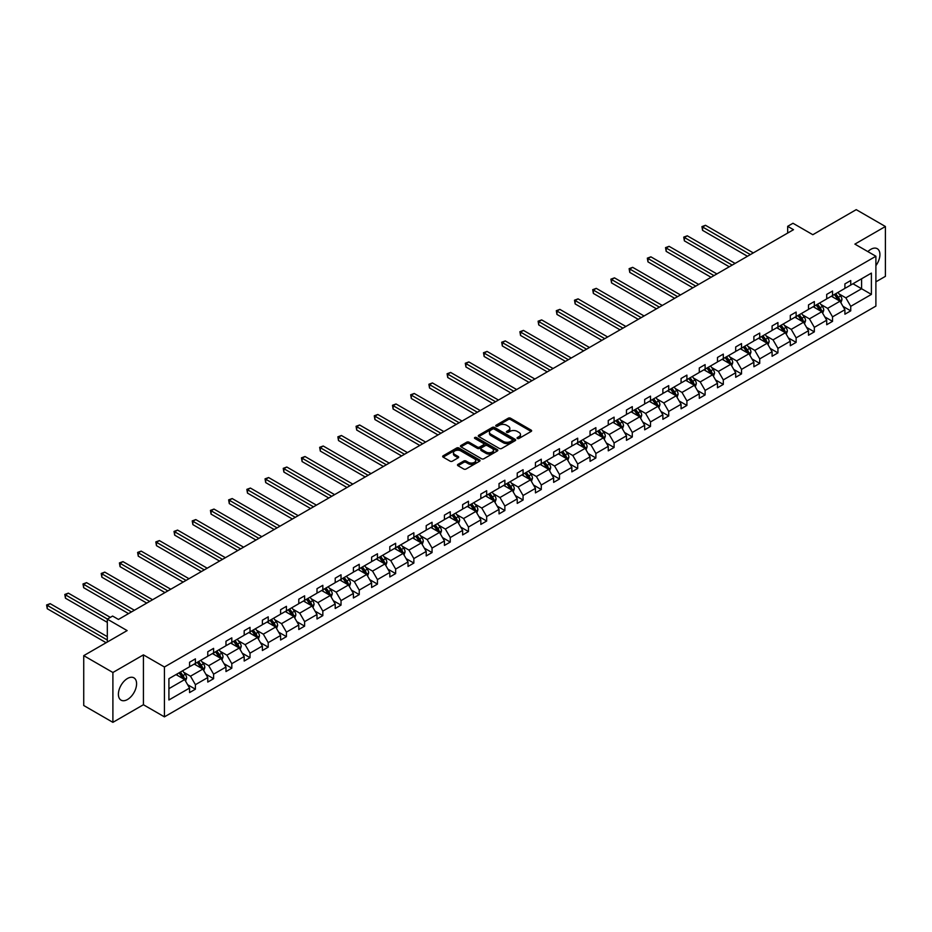 <?xml version="1.0" encoding="UTF-8"?>
<svg xmlns="http://www.w3.org/2000/svg" width="932" height="932" viewBox="0 0 932 932"><rect width="100%" height="100%" fill="white"/><g stroke="black" fill="none" stroke-linecap="round" stroke-linejoin="round"><path stroke-width="1.4" d="M517.388 438.459A1.13 0.652 0 0 0 518.996 438.459L531.158 431.434A1.619 0.932 0 0 0 531.636 430.782A1.619 0.932 0 0 0 531.158 430.118L510.55 418.212A1.619 0.932 0 0 0 508.255 418.212L496.08 425.237A1.13 0.652 0 0 0 497.688 426.169L499.261 425.26A5.184 2.994 0 0 1 506.589 425.26L508.313 426.25A5.184 2.994 0 0 1 509.827 428.359A5.184 2.994 0 0 1 508.313 430.479L506.74 431.388A1.13 0.652 0 0 0 508.336 432.32L509.921 431.4A5.184 2.994 0 0 1 517.248 431.4L518.961 432.401A5.184 2.994 0 0 1 520.487 434.51A5.184 2.994 0 0 1 518.961 436.63L517.388 437.539A1.13 0.652 0 0 0 517.388 438.459L517.388 437.539M127.486 699.513A12.873 7.433 120 0 0 135.897 688.166A12.873 7.433 120 0 0 133.928 677.855A12.873 7.433 120 0 0 127.486 678.484A12.873 7.433 120 0 0 119.086 689.831A12.873 7.433 120 0 0 121.055 700.142A12.873 7.433 120 0 0 127.486 699.513M875.894 265.643A12.873 7.433 120 0 0 877.245 248.693A12.873 7.433 120 0 0 870.814 249.333A12.873 7.433 120 0 0 867.867 251.605M875.894 281.837L885.4 276.35L885.4 226.499L856.228 209.653L812.821 234.713L792.981 223.261L787.668 226.325L787.668 233.07M112.9 722.347L143.423 704.732L143.423 654.87L112.9 672.496L112.9 722.347L83.729 705.501L83.729 655.65L127.136 630.591L107.308 619.139L107.308 642.043M112.9 672.496L83.729 655.65M457.973 464.369A1.619 0.932 0 0 0 457.495 465.033A1.619 0.932 0 0 0 457.973 465.697L463.752 469.029A1.619 0.932 0 0 0 466.047 469.029L479.561 461.235A1.619 0.932 0 0 0 480.038 460.571A1.619 0.932 0 0 0 479.561 459.907L458.94 448.001A1.619 0.932 0 0 0 456.657 448.001L443.143 455.806A1.619 0.932 0 0 0 442.665 456.47A1.619 0.932 0 0 0 443.143 457.134L450.121 461.165A1.619 0.932 0 0 0 452.416 461.165L458.195 457.822A1.619 0.932 0 0 0 458.672 457.158A1.619 0.932 0 0 0 458.195 456.505L454.734 454.501A4.334 2.505 0 0 1 453.465 452.731A4.334 2.505 0 0 1 456.144 450.424A4.334 2.505 0 0 1 460.862 450.96L474.435 458.8A4.334 2.505 0 0 1 475.704 460.571A4.334 2.505 0 0 1 473.025 462.878A4.334 2.505 0 0 1 468.307 462.342L466.047 461.025A1.619 0.932 0 0 0 463.752 461.025L457.973 464.369L457.973 465.697M107.308 619.139L112.609 616.064L118.446 619.442L793.505 229.691L787.668 226.325M143.423 654.87L164.428 666.997L875.894 256.242L875.894 306.092L164.428 716.859L164.428 666.997M885.4 226.499L854.889 244.114L875.894 256.242M499.377 448.467A1.619 0.932 0 0 0 501.672 448.467L515.186 440.661A1.619 0.932 0 0 0 515.664 439.997A1.619 0.932 0 0 0 515.186 439.345L494.566 427.438A1.619 0.932 0 0 0 492.271 427.438L478.757 435.244A1.619 0.932 0 0 0 478.291 435.896A1.619 0.932 0 0 0 478.757 436.56L499.377 448.467M475.262 438.704A1.13 0.652 0 0 1 476.415 438.867L476.415 437.527L497.373 449.62A1.619 0.932 0 0 1 497.851 450.284A1.619 0.932 0 0 1 497.373 450.948L483.859 458.754A1.619 0.932 0 0 1 481.564 458.754L460.944 446.847L460.944 445.519A1.619 0.932 0 0 0 460.478 446.183A1.619 0.932 0 0 0 460.944 446.847M460.944 445.519L466.734 442.187A1.619 0.932 0 0 1 469.029 442.187L477.382 447.01A1.619 0.932 0 0 0 479.677 447.01L483.51 444.797A1.619 0.932 0 0 0 483.988 444.133A1.619 0.932 0 0 0 483.51 443.469L474.807 438.448A1.13 0.652 0 0 1 476.415 437.527M168.913 678.694L189.569 666.764L189.569 662.256L195.405 658.877L195.405 663.398L207.778 656.256L207.778 651.748L213.603 648.369L213.603 652.889L225.975 645.748L225.975 641.228L231.812 637.861L231.812 642.381L244.184 635.24L244.184 630.719L250.021 627.352L250.021 631.873L262.381 624.731L262.381 620.211L268.218 616.844L268.218 621.353L280.59 614.211L280.59 609.703L286.427 606.336L286.427 610.844L298.788 603.703L298.788 599.194L304.624 595.828L304.624 600.336L316.997 593.195L316.997 588.686L322.833 585.319L322.833 589.828L335.205 582.686L335.205 578.178L341.03 574.799L341.03 579.32L353.403 572.178L353.403 567.658L359.239 564.291L359.239 568.811L371.612 561.67L371.612 557.15L377.448 553.783L377.448 558.303L389.809 551.162L389.809 546.641L395.646 543.274L395.646 547.783L408.018 540.642L408.018 536.133L413.855 532.766L413.855 537.275L426.215 530.133L426.215 525.625L432.052 522.258L432.052 526.766L444.424 519.625L444.424 515.116L450.261 511.75L450.261 516.258L462.633 509.117L462.633 504.608L468.458 501.23L468.458 505.75L480.83 498.608L480.83 494.088L486.667 490.721L486.667 495.242L499.039 488.1L499.039 483.58L504.864 480.213L504.864 484.733L517.237 477.592L517.237 473.072L523.073 469.705L523.073 474.225L535.446 467.083L535.446 462.563L541.282 459.196L541.282 463.705L553.643 456.563L553.643 452.055L559.48 448.688L559.48 453.197L571.852 446.055L571.852 441.547L577.689 438.18L577.689 442.688L590.049 435.547L590.049 431.038L595.886 427.66L595.886 432.18L608.258 425.039L608.258 420.53L614.095 417.152L614.095 421.672L626.467 414.53L626.467 410.01L632.292 406.643L632.292 411.163L644.664 404.022L644.664 399.502L650.501 396.135L650.501 400.655L662.873 393.514L662.873 388.993L668.71 385.627L668.71 390.135L681.071 382.994L681.071 378.485L686.907 375.118L686.907 379.627L699.28 372.485L699.28 367.977L705.116 364.61L705.116 369.119L717.477 361.977L717.477 357.469L723.314 354.102L723.314 358.61L735.686 351.469L735.686 346.96L741.523 343.582L741.523 348.102L753.883 340.961L753.883 336.44L759.72 333.073L759.72 337.594L772.092 330.452L772.092 325.932L777.929 322.565L777.929 327.085L790.301 319.944L790.301 315.424L796.126 312.057L796.126 316.565L808.498 309.424L808.498 304.915L814.335 301.549L814.335 306.057L826.707 298.916L826.707 294.407L832.544 291.04L832.544 295.549L844.905 288.407L844.905 283.899L850.741 280.532L850.741 285.041L871.397 273.111L871.397 294.407L850.741 306.325L850.741 310.845L844.905 314.212L844.905 309.704L832.544 316.845L832.544 321.354L826.707 324.72L826.707 320.212L814.335 327.353L814.335 331.862L808.498 335.229L808.498 330.72L796.126 337.862L796.126 342.37L790.301 345.737L790.301 341.228L777.929 348.37L777.929 352.878L772.092 356.257L772.092 351.737L759.72 358.878L759.72 363.398L753.883 366.765L753.883 362.245L741.523 369.387L741.523 373.907L735.686 377.274L735.686 372.753L723.314 379.895L723.314 384.415L717.477 387.782L717.477 383.273L705.116 390.415L705.116 394.923L699.28 398.29L699.28 393.782L686.907 400.923L686.907 405.432L681.071 408.798L681.071 404.29L668.71 411.431L668.71 415.94L662.873 419.307L662.873 414.798L650.501 421.94L650.501 426.448L644.664 429.827L644.664 425.307L632.292 432.448L632.292 436.968L626.467 440.335L626.467 435.815L614.095 442.956L614.095 447.477L608.258 450.843L608.258 446.323L595.886 453.465L595.886 457.985L590.049 461.352L590.049 456.843L577.689 463.985L577.689 468.493L571.852 471.86L571.852 467.351L559.48 474.493L559.48 479.001L553.643 482.368L553.643 477.86L541.282 485.001L541.282 489.51L535.446 492.877L535.446 488.368L523.073 495.509L523.073 500.018L517.237 503.397L517.237 498.876L504.864 506.018L504.864 510.538L499.039 513.905L499.039 509.385L486.667 516.526L486.667 521.046L480.83 524.413L480.83 519.893L468.458 527.034L468.458 531.555L462.633 534.921L462.633 530.401L450.261 537.543L450.261 542.063L444.424 545.43L444.424 540.921L432.052 548.063L432.052 552.571L426.215 555.938L426.215 551.429L413.855 558.571L413.855 563.079L408.018 566.446L408.018 561.938L395.646 569.079L395.646 573.588L389.809 576.955L389.809 572.446L377.448 579.587L377.448 584.096L371.612 587.475L371.612 582.954L359.239 590.096L359.239 594.616L353.403 597.983L353.403 593.463L341.03 600.604L341.03 605.124L335.205 608.491L335.205 603.971L322.833 611.112L322.833 615.633L316.997 618.999L316.997 614.491L304.624 621.632L304.624 626.141L298.788 629.508L298.788 624.999L286.427 632.141L286.427 636.649L280.59 640.016L280.59 635.508L268.218 642.649L268.218 647.158L262.381 650.524L262.381 646.016L250.021 653.157L250.021 657.666L244.184 661.044L244.184 656.524L231.812 663.666L231.812 668.186L225.975 671.553L225.975 667.032L213.603 674.174L213.603 678.694L207.778 682.061L207.778 677.541L195.405 684.682L195.405 689.202L189.569 692.569L189.569 688.061L168.913 699.979L168.913 678.694M194.24 664.073L202.873 669.059L190.501 676.201L183.744 672.298M190.501 676.201L195.405 684.682M202.873 669.059L207.778 677.541M189.569 665.693L190.501 666.229L195.405 663.398M212.438 653.565L221.082 658.551L208.71 665.693L201.953 661.79M208.71 665.693L213.603 674.174M221.082 658.551L225.975 667.032M207.778 655.173L208.71 655.72L213.603 652.889M230.647 643.057L239.279 648.031L226.907 655.173L220.162 651.282M226.907 655.173L231.812 663.666M239.279 648.031L244.184 656.524M225.975 644.664L226.907 645.212L231.812 642.381M248.844 632.537L257.488 637.523L245.116 644.664L238.359 640.773M245.116 644.664L250.021 653.157M257.488 637.523L262.381 646.016M244.184 634.156L245.116 634.692L250.021 631.873M267.053 622.028L275.686 627.015L263.313 634.156L256.568 630.253M263.313 634.156L268.218 642.649M275.686 627.015L280.59 635.508M262.381 623.648L263.313 624.184L268.218 621.353M285.262 611.52L293.895 616.506L281.522 623.648L274.765 619.745M281.522 623.648L286.427 632.141M293.895 616.506L298.788 624.999M280.59 613.139L281.522 613.675L286.427 610.844M303.459 601.012L312.092 605.998L299.731 613.139L292.974 609.237M299.731 613.139L304.624 621.632M312.092 605.998L316.997 614.491M298.788 602.631L299.731 603.167L304.624 600.336M321.668 590.504L330.301 595.49L317.928 602.631L311.172 598.728M317.928 602.631L322.833 611.112M330.301 595.49L335.205 603.971M316.997 592.123L317.928 592.659L322.833 589.828M339.865 579.995L348.498 584.981L336.137 592.123L329.38 588.22M336.137 592.123L341.03 600.604M348.498 584.981L353.403 593.463M335.205 581.603L336.137 582.15L341.03 579.32M358.074 569.487L366.707 574.473L354.335 581.615L347.589 577.712M354.335 581.615L359.239 590.096M366.707 574.473L371.612 582.954M353.403 571.095L354.335 571.642L359.239 568.811M376.272 558.967L384.916 563.953L372.544 571.095L365.787 567.204M372.544 571.095L377.448 579.587M384.916 563.953L389.809 572.446M371.612 560.586L372.544 561.122L377.448 558.303M394.481 548.459L403.113 553.445L390.741 560.586L383.996 556.695M390.741 560.586L395.646 569.079M403.113 553.445L408.018 561.938M389.809 550.078L390.741 550.614L395.646 547.783M412.678 537.95L421.322 542.937L408.95 550.078L402.193 546.175M408.95 550.078L413.855 558.571M421.322 542.937L426.215 551.429M408.018 539.57L408.95 540.106L413.855 537.275M430.887 527.442L439.52 532.428L427.159 539.57L420.402 535.667M427.159 539.57L432.052 548.063M439.52 532.428L444.424 540.921M426.215 529.061L427.159 529.597L432.052 526.766M449.096 516.934L457.728 521.92L445.356 529.061L438.599 525.159M445.356 529.061L450.261 537.543M457.728 521.92L462.633 530.401M444.424 518.553L445.356 519.089L450.261 516.258M467.293 506.425L475.926 511.412L463.565 518.553L456.808 514.65M463.565 518.553L468.458 527.034M475.926 511.412L480.83 519.893M462.633 508.045L463.565 508.581L468.458 505.75M485.502 495.917L494.135 500.903L481.762 508.045L475.005 504.142M481.762 508.045L486.667 516.526M494.135 500.903L499.039 509.385M480.83 497.525L481.762 498.072L486.667 495.242M503.699 485.397L512.344 490.383L499.971 497.525L493.214 493.634M499.971 497.525L504.864 506.018M512.344 490.383L517.237 498.876M499.039 487.017L499.971 487.564L504.864 484.733M521.908 474.889L530.541 479.875L518.169 487.017L511.423 483.125M518.169 487.017L523.073 495.509M530.541 479.875L535.446 488.368M517.237 476.508L518.169 477.044L523.073 474.225M540.106 464.381L548.75 469.367L536.378 476.508L529.621 472.606M536.378 476.508L541.282 485.001M548.75 469.367L553.643 477.86M535.446 466L536.378 466.536L541.282 463.705M558.315 453.872L566.947 458.859L554.575 466L547.83 462.097M554.575 466L559.48 474.493M566.947 458.859L571.852 467.351M553.643 455.492L554.575 456.028L559.48 453.197M576.524 443.364L585.156 448.35L572.784 455.492L566.027 451.589M572.784 455.492L577.689 463.985M585.156 448.35L590.049 456.843M571.852 444.983L572.784 445.519L577.689 442.688M594.721 432.856L603.353 437.842L590.993 444.983L584.236 441.081M590.993 444.983L595.886 453.465M603.353 437.842L608.258 446.323M590.049 434.475L590.993 435.011L595.886 432.18M612.93 422.347L621.562 427.334L609.19 434.475L602.433 430.572M609.19 434.475L614.095 442.956M621.562 427.334L626.467 435.815M608.258 423.955L609.19 424.503L614.095 421.672M631.127 411.839L639.76 416.814L627.399 423.955L620.642 420.064M627.399 423.955L632.292 432.448M639.76 416.814L644.664 425.307M626.467 413.447L627.399 413.994L632.292 411.163M649.336 401.319L657.969 406.305L645.596 413.447L638.851 409.556M645.596 413.447L650.501 421.94M657.969 406.305L662.873 414.798M644.664 402.939L645.596 403.474L650.501 400.655M667.533 390.811L676.178 395.797L663.805 402.939L657.048 399.036M663.805 402.939L668.71 411.431M676.178 395.797L681.071 404.29M662.873 392.43L663.805 392.966L668.71 390.135M685.742 380.303L694.375 385.289L682.003 392.43L675.257 388.528M682.003 392.43L686.907 400.923M694.375 385.289L699.28 393.782M681.071 381.922L682.003 382.458L686.907 379.627M703.94 369.794L712.584 374.781L700.212 381.922L693.455 378.019M700.212 381.922L705.116 390.415M712.584 374.781L717.477 383.273M699.28 371.414L700.212 371.95L705.116 369.119M722.149 359.286L730.781 364.272L718.421 371.414L711.664 367.511M718.421 371.414L723.314 379.895M730.781 364.272L735.686 372.753M717.477 360.905L718.421 361.441L723.314 358.61M740.358 348.778L748.99 353.764L736.618 360.905L729.861 357.003M736.618 360.905L741.523 369.387M748.99 353.764L753.883 362.245M735.686 350.385L736.618 350.933L741.523 348.102M758.555 338.269L767.187 343.256L754.827 350.397L748.07 346.494M754.827 350.397L759.72 358.878M767.187 343.256L772.092 351.737M753.883 339.877L754.827 340.425L759.72 337.594M776.764 327.749L785.396 332.736L773.024 339.877L766.267 335.986M773.024 339.877L777.929 348.37M785.396 332.736L790.301 341.228M772.092 329.369L773.024 329.905L777.929 327.085M794.961 317.241L803.594 322.227L791.233 329.369L784.476 325.478M791.233 329.369L796.126 337.862M803.594 322.227L808.498 330.72M790.301 318.861L791.233 319.396L796.126 316.565M813.17 306.733L821.803 311.719L809.43 318.861L802.685 314.958M809.43 318.861L814.335 327.353M821.803 311.719L826.707 320.212M808.498 308.352L809.43 308.888L814.335 306.057M831.367 296.225L840.012 301.211L827.639 308.352L820.882 304.449M827.639 308.352L832.544 316.845M840.012 301.211L844.905 309.704M826.707 297.844L827.639 298.38L832.544 295.549M852.955 283.759L861.599 288.745L845.837 297.844L839.091 293.941M845.837 297.844L850.741 306.325M871.397 294.407L861.599 288.745L861.599 278.773L871.397 273.111M143.423 704.732L164.428 716.859M844.905 287.336L845.837 287.872L850.741 285.041M168.913 688.666L184.664 679.568L176.031 674.582M184.664 679.568L189.569 688.061M842.982 306.36L850.741 310.845M824.773 316.88L832.544 321.354M806.576 327.388L814.335 331.862M788.367 337.897L796.126 342.37M770.17 348.405L777.929 352.878M751.961 358.913L759.72 363.398M733.764 369.422L741.523 373.907M715.555 379.93L723.314 384.415M697.357 390.438L705.116 394.923M679.148 400.958L686.907 405.432M660.939 411.466L668.71 415.94M642.742 421.975L650.501 426.448M624.533 432.483L632.292 436.968M606.336 442.991L614.095 447.477M588.127 453.5L595.886 457.985M569.93 464.008L577.689 468.493M551.721 474.528L559.48 479.001M533.523 485.036L541.282 489.51M515.314 495.544L523.073 500.018M497.106 506.053L504.864 510.538M478.908 516.561L486.667 521.046M460.699 527.069L468.458 531.555M442.502 537.578L450.261 542.063M424.293 548.098L432.052 552.571M406.096 558.606L413.855 563.079M387.887 569.114L395.646 573.588M369.678 579.622L377.448 584.096M351.481 590.131L359.239 594.616M333.272 600.639L341.03 605.124M315.074 611.147L322.833 615.633M296.865 621.656L304.624 626.141M278.668 632.176L286.427 636.649M260.459 642.684L268.218 647.158M242.262 653.192L250.021 657.666M224.053 663.701L231.812 668.186M205.844 674.209L213.603 678.694M187.647 684.717L195.405 689.202M517.842 438.623L518.961 437.982A5.184 2.994 0 0 0 520.487 435.861L520.487 434.51M509.827 428.359L509.827 429.71A5.184 2.994 0 0 1 508.313 431.831L507.194 432.471M531.135 431.446L510.55 419.563A1.619 0.932 0 0 0 508.255 419.563L496.535 426.32M515.186 439.345L515.186 440.661L494.566 428.79A1.619 0.932 0 0 0 492.271 428.79L478.78 436.572L478.757 435.244M512.32 440.463A1.13 0.652 0 0 0 512.32 439.543L494.228 429.093A1.13 0.652 0 0 0 492.62 429.093L490.954 430.048A5.184 2.994 0 0 0 489.44 432.168A5.184 2.994 0 0 0 490.954 434.277L503.327 441.418A5.184 2.994 0 0 0 510.654 441.418L512.32 440.463L512.32 441.815A1.13 0.652 0 0 0 512.647 441.349L512.647 439.997M489.44 432.168L489.44 433.508A5.184 2.994 0 0 0 490.954 435.628L490.954 434.277M512.32 441.815L510.654 442.77A5.184 2.994 0 0 1 503.327 442.77L490.954 435.628M460.967 446.859L466.734 443.527L466.734 442.187M483.988 444.133L483.988 445.484A1.619 0.932 0 0 1 483.51 446.148L479.677 448.362A1.619 0.932 0 0 1 477.382 448.362L469.029 443.527A1.619 0.932 0 0 0 466.734 443.527M476.415 438.867L497.35 450.96M486.061 452.02A4.334 2.505 0 0 0 490.78 452.568A4.334 2.505 0 0 0 493.459 450.249A4.334 2.505 0 0 0 492.189 448.478L487.413 445.717A1.619 0.932 0 0 0 485.118 445.717L481.285 447.942A1.619 0.932 0 0 0 480.807 448.595A1.619 0.932 0 0 0 481.285 449.259L486.061 452.02L486.061 453.371A4.334 2.505 0 0 0 490.78 453.907A4.334 2.505 0 0 0 493.459 451.601L493.459 450.249M480.807 448.595L480.807 449.946A1.619 0.932 0 0 0 481.285 450.61L481.285 449.259M486.061 453.371L481.285 450.61M475.704 460.571L475.704 461.911A4.334 2.505 0 0 1 473.025 464.229A4.334 2.505 0 0 1 468.307 463.682L466.047 462.377A1.619 0.932 0 0 0 463.752 462.377L457.996 465.709M453.465 452.731L453.465 454.082A4.334 2.505 0 0 0 454.734 455.853L454.734 454.501M458.195 456.505L458.195 457.822L454.734 455.853M479.537 461.247L458.94 449.352A1.619 0.932 0 0 0 456.657 449.352L443.154 457.146L443.143 455.806M840.897 302.749L841.969 299.65A4.369 2.528 -120 0 0 840.571 295.922L837.95 292.427M833.255 297.308L832.113 295.793M753.301 252.91L705.501 225.299L702.577 226.989L702.577 230.355L747.476 256.277M839.359 300.838L839.604 299.836A4.369 2.528 -120 0 0 838.357 297.203L835.736 293.708M834.641 294.337L837.519 298.182A2.225 1.282 60 0 1 837.926 298.869L839.604 299.836M834.338 294.512L836.959 298.007A4.369 2.528 60 0 1 838.043 300.081M702.577 230.355L701.936 226.616L750.388 254.587M701.936 226.616L705.501 225.299M822.688 313.257L823.76 310.158A4.369 2.528 -120 0 0 822.362 306.43L819.752 302.935M815.046 307.816L813.916 306.302M735.103 263.418L687.292 235.808L684.379 237.497L684.379 240.864L729.267 266.785M821.162 311.346L821.407 310.344A4.369 2.528 -120 0 0 820.148 307.711L817.527 304.216M816.432 304.846L819.321 308.702A2.225 1.282 60 0 1 819.729 309.377L821.407 310.344M816.129 305.02L818.75 308.527A4.369 2.528 60 0 1 819.845 310.589M684.379 240.864L683.739 237.124L732.179 265.096M683.739 237.124L687.292 235.808M804.491 323.765L805.563 320.666A4.369 2.528 -120 0 0 804.165 316.938L801.543 313.443M796.848 318.336L795.707 316.81M716.894 273.926L669.094 246.328L666.17 248.005L666.17 251.372L711.058 277.293M802.953 321.855L803.198 320.853A4.369 2.528 -120 0 0 801.951 318.22L799.33 314.725M798.235 315.354L801.112 319.21A2.225 1.282 60 0 1 801.52 319.886L803.198 320.853M797.932 315.529L800.541 319.035A4.369 2.528 60 0 1 801.637 321.097M666.17 251.372L665.53 247.632L713.982 275.604M665.53 247.632L669.094 246.328M786.282 334.273L787.354 331.175A4.369 2.528 -120 0 0 785.956 327.458L783.334 323.952M778.639 328.845L777.509 327.33M698.697 284.435L650.886 256.836L647.973 258.514L647.973 261.88L692.86 287.802M784.756 332.363L785 331.361A4.369 2.528 -120 0 0 783.742 328.728L781.121 325.233M780.026 325.874L782.915 329.718A2.225 1.282 60 0 1 783.311 330.394L785 331.361M779.723 326.049L782.344 329.544A4.369 2.528 60 0 1 783.428 331.606M647.973 261.88L647.332 258.152L695.773 286.124M647.332 258.152L650.886 256.836M768.073 344.782L769.156 341.683A4.369 2.528 -120 0 0 767.758 337.967L765.137 334.46M760.442 339.353L759.3 337.838M680.488 294.943L632.677 267.344L629.764 269.022L629.764 272.4L674.652 298.31M766.547 342.883L766.791 341.869A4.369 2.528 -120 0 0 765.545 339.248L762.924 335.741M761.828 336.382L764.706 340.227A2.225 1.282 60 0 1 765.114 340.902L766.791 341.869M761.514 336.557L764.135 340.052A4.369 2.528 60 0 1 765.23 342.114M629.764 272.4L629.123 268.661L677.576 296.632M629.123 268.661L632.677 267.344M749.876 355.302L750.947 352.191A4.369 2.528 -120 0 0 749.549 348.475L746.928 344.98M742.233 349.861L741.103 348.347M662.291 305.451L614.479 277.853L611.555 279.542L611.555 282.909L656.454 308.818M748.338 353.391L748.582 352.378A4.369 2.528 -120 0 0 747.336 349.756L744.715 346.261M743.62 346.89L746.509 350.735A2.225 1.282 60 0 1 746.905 351.411L748.582 352.378M743.317 347.065L745.938 350.56A4.369 2.528 60 0 1 747.021 352.622M611.555 282.909L610.914 279.169L659.367 307.141M610.914 279.169L614.479 277.853M731.667 365.81L732.738 362.711A4.369 2.528 -120 0 0 731.352 358.983L728.731 355.488M724.024 360.369L722.894 358.855M644.082 315.96L596.27 288.361L593.358 290.05L593.358 293.417L638.245 319.338M730.14 363.899L730.385 362.898A4.369 2.528 -120 0 0 729.127 360.265L726.506 356.77M725.411 357.399L728.3 361.243A2.225 1.282 60 0 1 728.707 361.919L730.385 362.898M725.108 357.573L727.729 361.068A4.369 2.528 60 0 1 728.824 363.13M593.358 293.417L592.717 289.677L641.169 317.649M592.717 289.677L596.27 288.361M713.469 376.318L714.541 373.219A4.369 2.528 -120 0 0 713.143 369.491L710.522 365.996M705.827 370.878L704.685 369.363M625.873 326.48L578.073 298.869L575.149 300.558L575.149 303.925L620.048 329.846M711.932 374.408L712.176 373.406A4.369 2.528 -120 0 0 710.93 370.773L708.308 367.278M707.213 367.907L710.091 371.752A2.225 1.282 60 0 1 710.499 372.439L712.176 373.406M706.91 368.082L709.532 371.577A4.369 2.528 60 0 1 710.615 373.65M575.149 303.925L574.508 300.186L622.96 328.157M574.508 300.186L578.073 298.869M695.26 386.827L696.332 383.728A4.369 2.528 -120 0 0 694.946 380L692.325 376.505M687.618 381.386L686.488 379.872M607.676 336.988L559.864 309.377L556.952 311.067L556.952 314.433L601.839 340.355M693.734 384.916L693.979 383.914A4.369 2.528 -120 0 0 692.721 381.281L690.099 377.786M689.004 378.415L691.894 382.271A2.225 1.282 60 0 1 692.301 382.947L693.979 383.914M688.701 378.59L691.323 382.097A4.369 2.528 60 0 1 692.418 384.159M556.952 314.433L556.311 310.694L604.752 338.666M556.311 310.694L559.864 309.377M677.063 397.335L678.135 394.236A4.369 2.528 -120 0 0 676.737 390.508L674.116 387.013M669.421 391.894L668.279 390.38M589.467 347.496L541.667 319.897L538.743 321.575L538.743 324.942L583.642 350.863M675.525 395.424L675.77 394.422A4.369 2.528 -120 0 0 674.523 391.79L671.902 388.295M670.807 388.924L673.685 392.78A2.225 1.282 60 0 1 674.092 393.455L675.77 394.422M670.504 389.098L673.125 392.605A4.369 2.528 60 0 1 674.209 394.667M538.743 324.942L538.102 321.202L586.554 349.174M538.102 321.202L541.667 319.897M658.854 407.843L659.926 404.744A4.369 2.528 -120 0 0 658.528 401.028L655.918 397.521M651.212 402.414L650.082 400.888M571.269 358.005L523.458 330.406L520.545 332.083L520.545 335.45L565.433 361.371M657.328 405.933L657.573 404.931A4.369 2.528 -120 0 0 656.314 402.298L653.693 398.803M652.598 399.432L655.487 403.288A2.225 1.282 60 0 1 655.883 403.964L657.573 404.931M652.295 399.618L654.916 403.113A4.369 2.528 60 0 1 656 405.175M520.545 335.45L519.905 331.71L568.345 359.694M519.905 331.71L523.458 330.406M640.657 418.352L641.729 415.253A4.369 2.528 -120 0 0 640.331 411.536L637.709 408.03M633.014 412.923L631.873 411.408M553.06 368.513L505.26 340.914L502.336 342.592L502.336 345.97L547.224 371.88M639.119 416.441L639.364 415.439A4.369 2.528 -120 0 0 638.117 412.818L635.496 409.311M634.401 409.952L637.278 413.796A2.225 1.282 60 0 1 637.686 414.472L639.364 415.439M634.086 410.127L636.707 413.622A4.369 2.528 60 0 1 637.803 415.684M502.336 345.97L501.696 342.23L550.148 370.202M501.696 342.23L505.26 340.914M622.448 428.86L623.52 425.761A4.369 2.528 -120 0 0 622.122 422.045L619.5 418.55M614.805 423.431L613.675 421.916M534.863 379.021L487.052 351.422L484.139 353.112L484.139 356.478L529.027 382.388M620.91 426.961L621.155 425.947A4.369 2.528 -120 0 0 619.908 423.326L617.287 419.819M616.192 420.46L619.081 424.305A2.225 1.282 60 0 1 619.477 424.98L621.155 425.947M615.889 420.635L618.51 424.13A4.369 2.528 60 0 1 619.594 426.192M484.139 356.478L483.487 352.739L531.939 380.71M483.487 352.739L487.052 351.422M604.239 439.38L605.322 436.281A4.369 2.528 -120 0 0 603.924 432.553L601.303 429.058M596.608 433.939L595.466 432.425M516.654 389.529L468.843 361.931L465.93 363.62L465.93 366.987L510.818 392.908M602.713 437.469L602.957 436.467A4.369 2.528 -120 0 0 601.699 433.834L599.09 430.339M597.995 430.968L600.872 434.813A2.225 1.282 60 0 1 601.28 435.489L602.957 436.467M597.68 431.143L600.301 434.638A4.369 2.528 60 0 1 601.396 436.7M465.93 366.987L465.289 363.247L513.742 391.219M465.289 363.247L468.843 361.931M586.042 449.888L587.113 446.789A4.369 2.528 -120 0 0 585.715 443.061L583.094 439.566M578.399 444.447L577.269 442.933M498.457 400.049L450.645 372.439L447.721 374.128L447.721 377.495L492.62 403.416M584.504 447.977L584.748 446.976A4.369 2.528 -120 0 0 583.502 444.343L580.881 440.848M579.786 441.477L582.663 445.321A2.225 1.282 60 0 1 583.071 445.997L584.748 446.976M579.483 441.652L582.104 445.147A4.369 2.528 60 0 1 583.187 447.22M447.721 377.495L447.08 373.755L495.533 401.727M447.08 373.755L450.645 372.439M567.833 460.396L568.904 457.297A4.369 2.528 -120 0 0 567.518 453.569L564.897 450.074M560.19 454.956L559.06 453.441M480.248 410.558L432.436 382.947L429.524 384.636L429.524 388.003L474.411 413.925M566.307 458.486L566.551 457.484A4.369 2.528 -120 0 0 565.293 454.851L562.672 451.356M561.577 451.985L564.466 455.841A2.225 1.282 60 0 1 564.874 456.517L566.551 457.484M561.274 452.16L563.895 455.655A4.369 2.528 60 0 1 564.99 457.728M429.524 388.003L428.883 384.264L477.335 412.235M428.883 384.264L432.436 382.947M549.635 470.905L550.707 467.806A4.369 2.528 -120 0 0 549.309 464.078L546.688 460.583M541.993 465.464L540.851 463.95M462.039 421.066L414.239 393.467L411.315 395.145L411.315 398.512L456.214 424.433M548.098 468.994L548.342 467.992A4.369 2.528 -120 0 0 547.096 465.359L544.474 461.864M543.379 462.493L546.257 466.35A2.225 1.282 60 0 1 546.665 467.025L548.342 467.992M543.076 462.668L545.698 466.175A4.369 2.528 60 0 1 546.781 468.237M411.315 398.512L410.674 394.772L459.127 422.744M410.674 394.772L414.239 393.467M531.426 481.413L532.498 478.314A4.369 2.528 -120 0 0 531.112 474.586L528.491 471.091M523.784 475.984L522.654 474.458M443.842 431.574L396.03 403.975L393.118 405.653L393.118 409.02L438.005 434.941M529.9 479.502L530.145 478.5A4.369 2.528 -120 0 0 528.887 475.868L526.265 472.373M525.17 473.002L528.06 476.858A2.225 1.282 60 0 1 528.467 477.534L530.145 478.5M524.867 473.188L527.489 476.683A4.369 2.528 60 0 1 528.584 478.745M393.118 409.02L392.477 405.28L440.918 433.252M392.477 405.28L396.03 403.975M513.229 491.921L514.301 488.822A4.369 2.528 -120 0 0 512.903 485.106L510.282 481.599M505.587 486.492L504.445 484.978M425.633 442.083L377.833 414.484L374.909 416.161L374.909 419.54L419.796 445.449M511.691 490.011L511.936 489.009A4.369 2.528 -120 0 0 510.689 486.376L508.068 482.881M506.973 483.522L509.851 487.366A2.225 1.282 60 0 1 510.258 488.042L511.936 489.009M506.67 483.696L509.28 487.191A4.369 2.528 60 0 1 510.375 489.253M374.909 419.54L374.268 415.8L422.72 443.772M374.268 415.8L377.833 414.484M495.02 502.43L496.092 499.331A4.369 2.528 -120 0 0 494.694 495.614L492.084 492.119M487.378 497.001L486.248 495.486M407.435 452.591L359.624 424.992L356.711 426.681L356.711 430.048L401.599 455.958M493.494 500.531L493.739 499.517A4.369 2.528 -120 0 0 492.48 496.896L489.859 493.389M488.764 494.03L491.653 497.874A2.225 1.282 60 0 1 492.049 498.55L493.739 499.517M488.461 494.205L491.082 497.7A4.369 2.528 60 0 1 492.166 499.762M356.711 430.048L356.071 426.308L404.511 454.28M356.071 426.308L359.624 424.992M476.823 512.95L477.895 509.851A4.369 2.528 -120 0 0 476.497 506.123L473.875 502.628M469.18 507.509L468.039 505.994M389.227 463.099L341.415 435.5L338.502 437.19L338.502 440.556L383.39 466.466M475.285 511.039L475.53 510.037A4.369 2.528 -120 0 0 474.283 507.404L471.662 503.909M470.567 504.538L473.444 508.383A2.225 1.282 60 0 1 473.852 509.058L475.53 510.037M470.252 504.713L472.873 508.208A4.369 2.528 60 0 1 473.969 510.27M338.502 440.556L337.862 436.817L386.314 464.788M337.862 436.817L341.415 435.5M458.614 523.458L459.686 520.359A4.369 2.528 -120 0 0 458.288 516.631L455.666 513.136M450.972 518.017L449.841 516.503M371.029 473.607L323.218 446.009L320.305 447.698L320.305 451.065L365.193 476.986M457.076 521.547L457.321 520.545A4.369 2.528 -120 0 0 456.074 517.912L453.453 514.417M452.358 515.047L455.247 518.891A2.225 1.282 60 0 1 455.643 519.567L457.321 520.545M452.055 515.221L454.676 518.716A4.369 2.528 60 0 1 455.76 520.79M320.305 451.065L319.653 447.325L368.105 475.297M319.653 447.325L323.218 446.009M440.405 533.966L441.488 530.867A4.369 2.528 -120 0 0 440.09 527.139L437.469 523.644M432.774 528.526L431.632 527.011M352.82 484.127L305.009 456.517L302.096 458.206L302.096 461.573L346.984 487.494M438.879 532.056L439.123 531.054A4.369 2.528 -120 0 0 437.865 528.421L435.256 524.926M434.149 525.555L437.038 529.399A2.225 1.282 60 0 1 437.446 530.087L439.123 531.054M433.846 525.73L436.467 529.225A4.369 2.528 60 0 1 437.562 531.298M302.096 461.573L301.455 457.833L349.908 485.805M301.455 457.833L305.009 456.517M422.208 544.474L423.279 541.375A4.369 2.528 -120 0 0 421.881 537.648L419.26 534.153M414.565 539.034L413.424 537.519M334.611 494.636L286.811 467.025L283.887 468.714L283.887 472.081L328.786 498.003M420.67 542.564L420.915 541.562A4.369 2.528 -120 0 0 419.668 538.929L417.047 535.434M415.952 536.063L418.829 539.919A2.225 1.282 60 0 1 419.237 540.595L420.915 541.562M415.649 536.238L418.27 539.745A4.369 2.528 60 0 1 419.353 541.807M283.887 472.081L283.246 468.342L331.699 496.313M283.246 468.342L286.811 467.025M403.999 554.983L405.07 551.884A4.369 2.528 -120 0 0 403.684 548.156L401.063 544.661M396.356 549.554L395.226 548.028M316.414 505.144L268.602 477.545L265.69 479.223L265.69 482.59L310.577 508.511M402.473 553.072L402.717 552.07A4.369 2.528 -120 0 0 401.459 549.437L398.838 545.942M397.743 546.571L400.632 550.428A2.225 1.282 60 0 1 401.04 551.103L402.717 552.07M397.44 546.746L400.061 550.253A4.369 2.528 60 0 1 401.156 552.315M265.69 482.59L265.049 478.85L313.502 506.822M265.049 478.85L268.602 477.545M385.801 565.491L386.873 562.392A4.369 2.528 -120 0 0 385.475 558.676L382.854 555.169M378.159 560.062L377.017 558.536M298.205 515.652L250.405 488.053L247.481 489.731L247.481 493.098L292.38 519.019M384.264 563.58L384.508 562.578A4.369 2.528 -120 0 0 383.262 559.946L380.64 556.451M379.545 557.091L382.423 560.936A2.225 1.282 60 0 1 382.831 561.612L384.508 562.578M379.242 557.266L381.864 560.761A4.369 2.528 60 0 1 382.947 562.823M247.481 493.098L246.84 489.37L295.293 517.342M246.84 489.37L250.405 488.053M367.592 575.999L368.664 572.9A4.369 2.528 -120 0 0 367.266 569.184L364.657 565.677M359.95 570.57L358.82 569.056M280.008 526.161L232.196 498.562L229.284 500.239L229.284 503.618L274.171 529.527M366.066 574.1L366.311 573.087A4.369 2.528 -120 0 0 365.053 570.466L362.432 566.959M361.336 567.6L364.226 571.444A2.225 1.282 60 0 1 364.622 572.12L366.311 573.087M361.034 567.774L363.655 571.269A4.369 2.528 60 0 1 364.75 573.331M229.284 503.618L228.643 499.878L277.084 527.85M228.643 499.878L232.196 498.562M349.395 586.519L350.467 583.409A4.369 2.528 -120 0 0 349.069 579.692L346.448 576.197M341.753 581.079L340.611 579.564M261.799 536.669L213.999 509.07L211.075 510.759L211.075 514.126L255.962 540.036M347.857 584.609L348.102 583.595A4.369 2.528 -120 0 0 346.855 580.974L344.234 577.479M343.139 578.108L346.017 581.952A2.225 1.282 60 0 1 346.424 582.628L348.102 583.595M342.836 578.283L345.446 581.778A4.369 2.528 60 0 1 346.541 583.84M211.075 514.126L210.434 510.387L258.886 538.358M210.434 510.387L213.999 509.07M331.186 597.028L332.258 593.929A4.369 2.528 -120 0 0 330.86 590.201L328.239 586.706M323.544 591.587L322.414 590.072M243.601 547.177L195.79 519.578L192.877 521.268L192.877 524.634L237.765 550.556M329.648 595.117L329.893 594.115A4.369 2.528 -120 0 0 328.647 591.482L326.025 587.987M324.93 588.616L327.819 592.461A2.225 1.282 60 0 1 328.215 593.136L329.893 594.115M324.627 588.791L327.248 592.286A4.369 2.528 60 0 1 328.332 594.348M192.877 524.634L192.225 520.895L240.677 548.866M192.225 520.895L195.79 519.578M312.977 607.536L314.061 604.437A4.369 2.528 -120 0 0 312.663 600.709L310.041 597.214M305.347 602.095L304.205 600.581M225.393 557.697L177.581 530.087L174.668 531.776L174.668 535.143L219.556 561.064M311.451 605.625L311.696 604.623A4.369 2.528 -120 0 0 310.438 601.99L307.828 598.495M306.733 599.125L309.61 602.969A2.225 1.282 60 0 1 310.018 603.656L311.696 604.623M306.418 599.299L309.04 602.794A4.369 2.528 60 0 1 310.135 604.868M174.668 535.143L174.028 531.403L222.48 559.375M174.028 531.403L177.581 530.087M294.78 618.044L295.852 614.945A4.369 2.528 -120 0 0 294.454 611.217L291.832 607.722M287.138 612.604L286.007 611.089M207.195 568.205L159.384 540.595L156.46 542.284L156.46 545.651L201.359 571.572M293.242 616.134L293.487 615.132A4.369 2.528 -120 0 0 292.24 612.499L289.619 609.004M288.524 609.633L291.401 613.489A2.225 1.282 60 0 1 291.809 614.165L293.487 615.132M288.221 609.808L290.842 613.303A4.369 2.528 60 0 1 291.926 615.376M156.46 545.651L155.819 541.911L204.271 569.883M155.819 541.911L159.384 540.595M276.571 628.552L277.643 625.454A4.369 2.528 -120 0 0 276.256 621.726L273.635 618.231M268.929 623.112L267.799 621.597M188.986 578.714L141.175 551.115L138.262 552.793L138.262 556.159L183.15 582.081M275.045 626.642L275.29 625.64A4.369 2.528 -120 0 0 274.031 623.007L271.41 619.512M270.315 620.141L273.204 623.997A2.225 1.282 60 0 1 273.612 624.673L275.29 625.64M270.012 620.316L272.633 623.823A4.369 2.528 60 0 1 273.728 625.885M138.262 556.159L137.621 552.42L186.074 580.391M137.621 552.42L141.175 551.115M258.374 639.061L259.445 635.962A4.369 2.528 -120 0 0 258.048 632.246L255.426 628.739M250.731 633.632L249.59 632.106M170.777 589.222L122.977 561.623L120.053 563.301L120.053 566.668L164.952 592.589M256.836 637.15L257.081 636.148A4.369 2.528 -120 0 0 255.834 633.515L253.213 630.02M252.118 630.649L254.995 634.506A2.225 1.282 60 0 1 255.403 635.181L257.081 636.148M251.815 630.836L254.436 634.331A4.369 2.528 60 0 1 255.519 636.393M120.053 566.668L119.413 562.928L167.865 590.911M119.413 562.928L122.977 561.623M240.165 649.569L241.237 646.47A4.369 2.528 -120 0 0 239.85 642.754L237.229 639.247M232.522 644.14L231.392 642.626M152.58 599.73L104.768 572.132L101.856 573.809L101.856 577.188L146.743 603.097M238.639 647.658L238.883 646.657A4.369 2.528 -120 0 0 237.625 644.035L235.004 640.529M233.909 641.169L236.798 645.014A2.225 1.282 60 0 1 237.206 645.69L238.883 646.657M233.606 641.344L236.227 644.839A4.369 2.528 60 0 1 237.322 646.901M101.856 577.188L101.215 573.448L149.656 601.42M101.215 573.448L104.768 572.132M221.967 660.077L223.039 656.978A4.369 2.528 -120 0 0 221.641 653.262L219.02 649.767M214.325 654.648L213.183 653.134M134.371 610.239L86.571 582.64L83.647 584.329L83.647 587.696L128.534 613.606M220.43 658.178L220.674 657.165A4.369 2.528 -120 0 0 219.428 654.544L216.806 651.037M215.711 651.678L218.589 655.522A2.225 1.282 60 0 1 218.997 656.198L220.674 657.165M215.409 651.852L218.018 655.347A4.369 2.528 60 0 1 219.113 657.409M83.647 587.696L83.006 583.956L131.459 611.928M83.006 583.956L86.571 582.64M203.759 670.597L204.83 667.498A4.369 2.528 -120 0 0 203.432 663.77L200.823 660.275M196.116 665.157L194.986 663.642M110.337 617.38L68.362 593.148L65.45 594.837L65.45 598.204L107.308 622.366M202.232 668.687L202.477 667.685A4.369 2.528 -120 0 0 201.219 665.052L198.598 661.557M197.502 662.186L200.392 666.031A2.225 1.282 60 0 1 200.788 666.706L202.477 667.685M197.2 662.361L199.821 665.856A4.369 2.528 60 0 1 200.904 667.918M65.45 598.204L64.809 594.465L107.425 619.069M64.809 594.465L68.362 593.148M185.561 681.106L186.633 678.007A4.369 2.528 -120 0 0 185.235 674.279L182.614 670.784M177.919 675.665L176.777 674.151M107.308 636.649L50.165 603.656L47.241 605.346L47.241 608.712L106.132 642.719M184.023 679.195L184.268 678.193A4.369 2.528 -120 0 0 183.022 675.56L180.4 672.065M179.305 672.694L182.183 676.539A2.225 1.282 60 0 1 182.59 677.214L184.268 678.193M178.991 672.869L181.612 676.364A4.369 2.528 60 0 1 182.707 678.438M47.241 608.712L46.6 604.973L107.308 640.016M46.6 604.973L50.165 603.656M518.961 437.982L518.961 436.63M506.74 432.32L506.74 431.388M508.313 431.831L508.313 430.479M496.08 426.169L496.08 425.237M508.255 419.563L508.255 418.212M510.55 419.563L510.55 418.212M531.158 431.434L531.158 430.118M492.271 428.79L492.271 427.438M494.566 428.79L494.566 427.438M503.327 442.77L503.327 441.418M510.654 442.77L510.654 441.418M469.029 443.527L469.029 442.187M477.382 448.362L477.382 447.01M479.677 448.362L479.677 447.01M483.51 446.148L483.51 444.797M497.373 450.948L497.373 449.62M463.752 462.377L463.752 461.025M466.047 462.377L466.047 461.025M468.307 463.682L468.307 462.342M456.657 449.352L456.657 448.001M458.94 449.352L458.94 448.001M479.561 461.235L479.561 459.907M839.697 301.024L841.934 299.731M838.357 297.203L840.571 295.922M835.713 298.729L836.959 298.007M821.488 311.533L823.737 310.24M820.148 307.711L822.362 306.43M817.504 309.238L818.75 308.527M803.279 322.053L805.528 320.748M801.951 318.22L804.165 316.938M799.307 319.746L800.541 319.035M785.082 332.561L787.33 331.256M783.742 328.728L785.956 327.458M781.098 330.254L782.344 329.544M766.873 343.069L769.121 341.776M765.545 339.248L767.758 337.967M762.9 340.774L764.135 340.052M748.676 353.577L750.924 352.284M747.336 349.756L749.549 348.475M744.691 351.282L745.938 350.56M730.467 364.086L732.715 362.793M729.127 360.265L731.352 358.983M726.482 361.791L727.729 361.068M712.269 374.594L714.506 373.301M710.93 370.773L713.143 369.491M708.285 372.299L709.532 371.577M694.06 385.102L696.309 383.809M692.721 381.281L694.946 380M690.076 382.807L691.323 382.097M675.863 395.622L678.1 394.318M674.523 391.79L676.737 390.508M671.879 393.316L673.125 392.605M657.654 406.131L659.903 404.826M656.314 402.298L658.528 401.028M653.67 403.824L654.916 403.113M639.445 416.639L641.694 415.346M638.117 412.818L640.331 411.536M635.473 414.344L636.707 413.622M621.248 427.147L623.496 425.854M619.908 423.326L622.122 422.045M617.264 424.852L618.51 424.13M603.039 437.656L605.287 436.362M601.699 433.834L603.924 432.553M599.066 435.361L600.301 434.638M584.842 448.164L587.09 446.871M583.502 444.343L585.715 443.061M580.857 445.869L582.104 445.147M566.633 458.672L568.881 457.379M565.293 454.851L567.518 453.569M562.648 456.377L563.895 455.655M548.435 469.192L550.672 467.887M547.096 465.359L549.309 464.078M544.451 466.885L545.698 466.175M530.226 479.7L532.475 478.396M528.887 475.868L531.112 474.586M526.242 477.394L527.489 476.683M512.018 490.209L514.266 488.904M510.689 486.376L512.903 485.106M508.045 487.902L509.28 487.191M493.82 500.717L496.069 499.424M492.48 496.896L494.694 495.614M489.836 498.422L491.082 497.7M475.611 511.225L477.86 509.932M474.283 507.404L476.497 506.123M471.639 508.93L472.873 508.208M457.414 521.734L459.662 520.44M456.074 517.912L458.288 516.631M453.43 519.439L454.676 518.716M439.205 532.242L441.453 530.949M437.865 528.421L440.09 527.139M435.221 529.947L436.467 529.225M421.008 542.75L423.245 541.457M419.668 538.929L421.881 537.648M417.023 540.455L418.27 539.745M402.799 553.27L405.047 551.965M401.459 549.437L403.684 548.156M398.814 550.963L400.061 550.253M384.601 563.778L386.838 562.474M383.262 559.946L385.475 558.676M380.617 561.472L381.864 560.761M366.392 574.287L368.641 572.994M365.053 570.466L367.266 569.184M362.408 571.992L363.655 571.269M348.184 584.795L350.432 583.502M346.855 580.974L349.069 579.692M344.211 582.5L345.446 581.778M329.986 595.303L332.235 594.01M328.647 591.482L330.86 590.201M326.002 593.008L327.248 592.286M311.777 605.812L314.026 604.519M310.438 601.99L312.663 600.709M307.805 603.517L309.04 602.794M293.58 616.32L295.828 615.027M292.24 612.499L294.454 611.217M289.596 614.025L290.842 613.303M275.371 626.84L277.62 625.535M274.031 623.007L276.256 621.726M271.387 624.533L272.633 623.823M257.174 637.348L259.411 636.043M255.834 633.515L258.048 632.246M253.189 635.042L254.436 634.331M238.965 647.857L241.213 646.563M237.625 644.035L239.85 642.754M234.981 645.561L236.227 644.839M220.768 658.365L223.004 657.072M219.428 654.544L221.641 653.262M216.783 656.07L218.018 655.347M202.559 668.873L204.807 667.58M201.219 665.052L203.432 663.77M198.574 666.578L199.821 665.856M184.35 679.381L186.598 678.088M183.022 675.56L185.235 674.279M180.377 677.086L181.612 676.364"/></g></svg>
